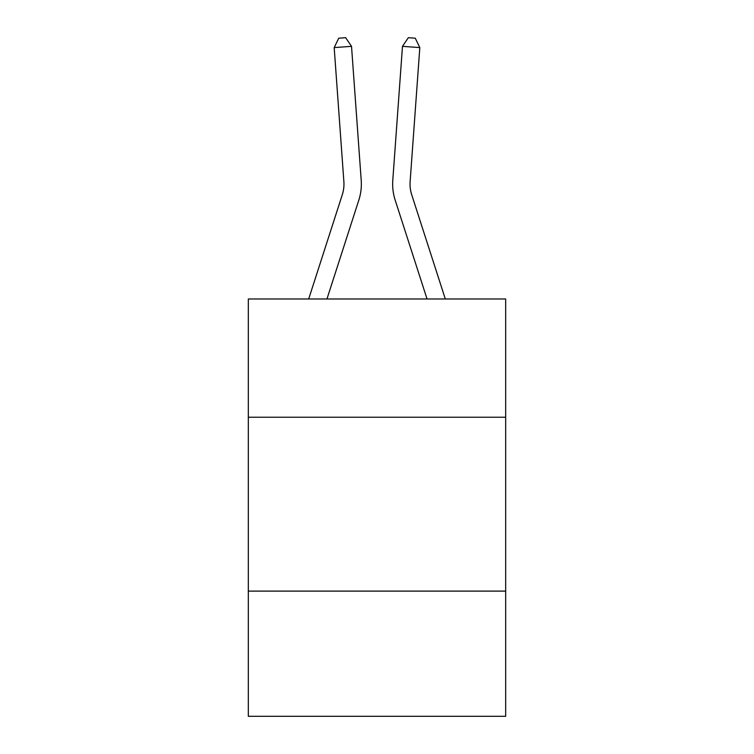 <?xml version="1.0" encoding="UTF-8"?>
<svg xmlns="http://www.w3.org/2000/svg" width="754" height="754" viewBox="0 0 754 754"><rect width="100%" height="100%" fill="white"/><g stroke="black" fill="none" stroke-linecap="round" stroke-linejoin="round"><path stroke-width="1.13" d="M248.33 417.226L505.67 417.226L505.67 298.98L248.33 298.98L248.33 716.3L505.67 716.3L505.67 591.108L248.33 591.108M505.67 591.108L505.67 417.226M361.213 180.319L351.524 46.343L361.213 180.319A52.167 52.167 0 0 1 358.838 200.083L326.953 298.98M308.688 298.98L342.288 194.749A34.778 34.778 0 0 0 343.871 181.573L334.182 47.596L338.734 38.2L345.671 37.7L351.524 46.343L334.182 47.596M445.312 298.98L411.712 194.749A34.778 34.778 0 0 1 410.129 181.573L419.818 47.596L402.476 46.343L392.787 180.319A52.167 52.167 0 0 0 395.162 200.083L427.047 298.98M342.288 194.749A34.778 34.778 0 0 0 343.871 181.573A34.778 34.778 0 0 1 342.288 194.749A34.778 34.778 0 0 0 343.871 181.573A34.778 34.778 0 0 1 342.288 194.749A34.778 34.778 0 0 0 343.871 181.573A34.778 34.778 0 0 1 342.288 194.749A34.778 34.778 0 0 0 343.871 181.573A34.778 34.778 0 0 1 342.288 194.749A34.778 34.778 0 0 0 343.871 181.573M419.818 47.596L415.266 38.2L408.329 37.7L402.476 46.343L392.787 180.319M411.712 194.749A34.778 34.778 0 0 1 410.129 181.573A34.778 34.778 0 0 0 411.712 194.749"/></g></svg>
